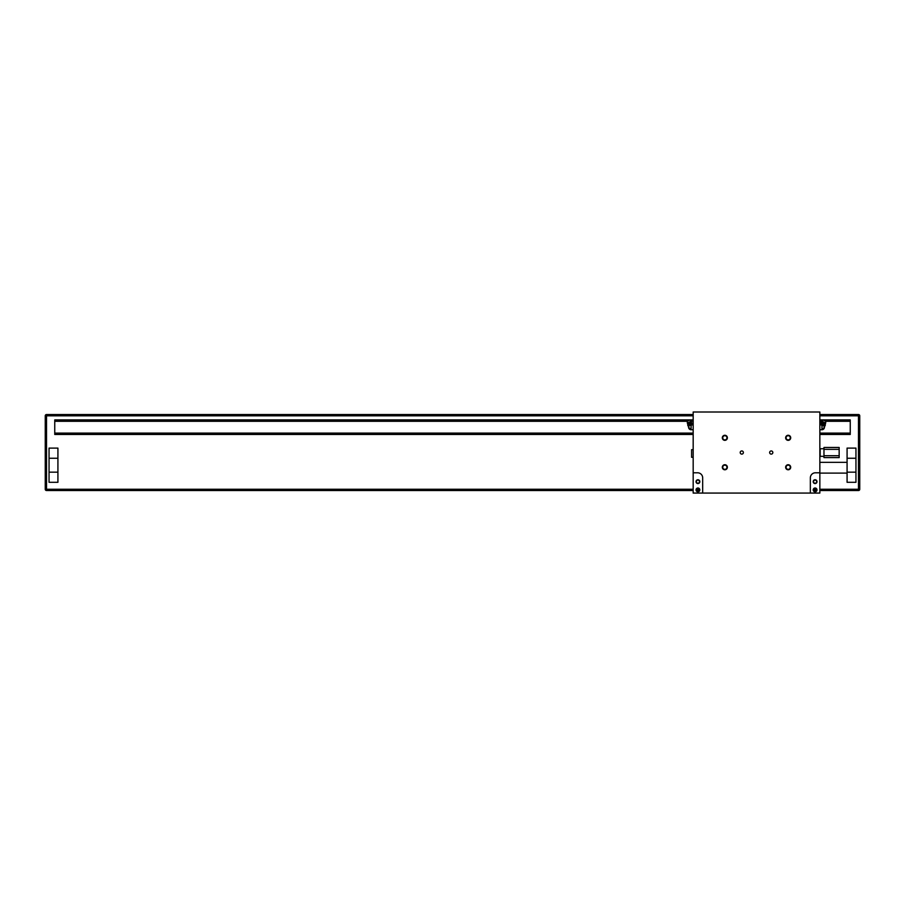 <?xml version="1.0" encoding="UTF-8"?>
<svg xmlns="http://www.w3.org/2000/svg" width="905" height="905" viewBox="0 0 905 905"><rect width="100%" height="100%" fill="white"/><g stroke="black" fill="none" stroke-linecap="round" stroke-linejoin="round"><path stroke-width="1.36" d="M819.851 414.535L858.483 414.535A1.267 1.267 0 0 1 859.75 415.802L858.483 415.802L858.483 414.535A1.267 1.267 0 0 1 859.75 415.802L859.75 489.266A1.267 1.267 0 0 1 858.483 490.533L819.851 490.533M816.525 490.533L813.674 490.533M699.35 490.533L696.499 490.533M693.173 490.533L46.517 490.533A1.267 1.267 0 0 1 45.25 489.266L45.25 415.802L45.25 489.266A1.267 1.267 0 0 0 46.517 490.533L46.517 489.266L45.25 489.266A1.267 1.267 0 0 0 46.517 490.533A1.267 1.267 0 0 1 45.25 489.266M839.161 447.466L823.969 447.466L823.969 449.366L839.161 449.366L839.161 447.466M839.161 449.366L839.161 455.701L823.969 455.701L823.969 449.366M823.969 455.701L823.969 457.602L839.161 457.602L839.161 455.701M693.173 414.535L46.517 414.535A1.267 1.267 0 0 0 45.25 415.802L46.517 415.802L46.517 489.266L693.173 489.266M858.483 490.533A1.267 1.267 0 0 0 859.75 489.266A1.267 1.267 0 0 1 858.483 490.533L858.483 489.266L819.851 489.266M57.92 472.161L57.92 458.235L49.051 458.235L49.051 472.161L57.92 472.161L57.92 482.297L49.051 482.297L49.051 472.161M49.051 458.235L49.051 448.099L57.92 448.099L57.92 458.235M855.949 458.235L855.949 472.161L847.08 472.161L847.08 458.235L855.949 458.235L855.949 448.099L847.08 448.099L847.08 458.235M847.08 472.161L847.08 482.297L855.949 482.297L855.949 472.161M54.753 434.479L693.173 434.479L54.753 434.479L54.753 419.909L693.173 419.909L54.753 419.909M850.248 434.479L819.851 434.479L850.248 434.479L850.248 433.291L819.851 433.291M693.173 433.291L54.753 433.291M850.248 433.291L850.248 421.108L825.722 421.108M822.113 421.108L819.851 421.108M693.173 421.108L690.911 421.108M687.302 421.108L54.753 421.108M850.248 421.108L850.248 419.909L819.851 419.909L850.248 419.909M823.969 448.733L820.168 448.733L820.168 456.335L823.969 456.335M722.314 437.805A2.534 2.534 0 0 1 726.115 435.61A2.534 2.534 0 0 1 726.115 440A2.534 2.534 0 0 1 722.314 437.805M785.642 437.805A2.534 2.534 0 0 1 789.443 435.61A2.534 2.534 0 0 1 789.443 440A2.534 2.534 0 0 1 785.642 437.805M785.642 467.263A2.534 2.534 0 0 1 789.443 465.068A2.534 2.534 0 0 1 789.443 469.446A2.534 2.534 0 0 1 785.642 467.263M722.314 467.263A2.534 2.534 0 0 1 726.115 465.068A2.534 2.534 0 0 1 726.115 469.446A2.534 2.534 0 0 1 722.314 467.263M740.2 452.534A1.595 1.595 0 0 1 742.586 451.154A1.595 1.595 0 0 1 742.586 453.914A1.595 1.595 0 0 1 740.2 452.534M769.646 452.534A1.595 1.595 0 0 1 772.033 451.154A1.595 1.595 0 0 1 772.033 453.914A1.595 1.595 0 0 1 769.646 452.534M819.851 472.795L815.416 472.795A5.068 5.068 0 0 0 810.348 477.863L810.348 493.067L702.676 493.067L702.676 477.863A5.068 5.068 0 0 0 697.608 472.795L693.173 472.795L693.173 412.001L819.851 412.001L819.851 493.067L810.348 493.067M702.676 493.067L693.173 493.067L693.173 472.795M768.232 412.001L813.199 412.001M820.665 424.739L819.851 424.66M822.374 425.576L821.966 425.429C820.168 424.502 820.168 424.502 821.944 425.418C820.168 424.502 820.168 424.502 821.944 425.418C820.168 424.502 820.168 424.502 821.944 425.418C824.919 426.481 824.919 426.481 821.944 425.418C824.919 426.481 824.919 426.481 821.944 425.418L821.944 429.728L824.466 427.194A2.534 2.534 0 0 0 824.285 426.255L823.855 426.108M820.564 424.66L824.285 426.255M825.745 422.963L821.887 421.368L823.064 419.999L825.88 421.164L825.021 425.961M821.887 421.368L820.552 423.359L825.281 425.316M820.552 423.359L820.292 423.993M687.28 422.963L691.137 421.368L689.961 419.999L687.144 421.164L688.004 425.961L692.732 423.993L692.472 423.359L687.743 425.316M691.137 421.368L691.273 422.511L687.992 423.868M691.273 422.511L692.472 423.359M692.359 424.739L692.732 423.993M690.651 425.576L691.058 425.429C692.857 424.502 692.857 424.502 691.092 425.418C692.857 424.502 692.857 424.502 691.092 425.418C688.105 426.481 688.105 426.481 691.092 425.418C688.105 426.481 688.105 426.481 691.092 425.418C692.857 424.502 692.857 424.502 691.092 425.418L691.092 429.728L688.558 427.194A2.534 2.534 0 0 0 691.092 429.728L693.173 429.728M688.004 425.961L689.169 426.108M692.461 424.66L693.173 424.66M726.953 437.805A2.104 2.104 0 0 0 724.848 435.701A2.104 2.104 0 0 0 722.744 437.805A2.104 2.104 0 0 0 724.848 439.909A2.104 2.104 0 0 0 726.953 437.805M790.28 437.805A2.104 2.104 0 0 0 788.176 435.701A2.104 2.104 0 0 0 786.072 437.805A2.104 2.104 0 0 0 788.176 439.909A2.104 2.104 0 0 0 790.28 437.805M790.28 467.263A2.104 2.104 0 0 0 788.176 465.147A2.104 2.104 0 0 0 786.072 467.263A2.104 2.104 0 0 0 788.176 469.367A2.104 2.104 0 0 0 790.28 467.263M722.744 467.263A2.104 2.104 0 0 0 724.848 469.367A2.104 2.104 0 0 0 726.953 467.263A2.104 2.104 0 0 0 724.848 465.147A2.104 2.104 0 0 0 722.744 467.263M697.925 479.763A1.901 1.901 0 0 0 696.284 482.614A1.901 1.901 0 0 0 699.576 482.614A1.901 1.901 0 0 0 697.925 479.763M697.925 487.999A1.901 1.901 0 0 0 696.284 490.849A1.901 1.901 0 0 0 699.576 490.849A1.901 1.901 0 0 0 697.925 487.999M699.825 412.001L744.792 412.001M821.751 422.511L825.032 423.868M815.1 479.763A1.901 1.901 0 0 1 816.74 482.614A1.901 1.901 0 0 1 813.448 482.614A1.901 1.901 0 0 1 815.1 479.763M815.1 487.999A1.901 1.901 0 0 1 816.74 490.849A1.901 1.901 0 0 1 813.448 490.849A1.901 1.901 0 0 1 815.1 487.999M816.661 489.899A1.561 1.561 0 0 0 815.1 488.338A1.561 1.561 0 0 0 813.538 489.899A1.561 1.561 0 0 0 815.1 491.46A1.561 1.561 0 0 0 816.661 489.899M815.1 480.114A1.561 1.561 0 0 0 813.538 481.664A1.561 1.561 0 0 0 815.1 483.225A1.561 1.561 0 0 0 816.661 481.664A1.561 1.561 0 0 0 815.1 480.114M696.375 489.899A1.561 1.561 0 0 1 697.925 488.338A1.561 1.561 0 0 1 699.486 489.899A1.561 1.561 0 0 1 697.925 491.46A1.561 1.561 0 0 1 696.375 489.899M696.375 481.664A1.561 1.561 0 0 1 697.925 480.114A1.561 1.561 0 0 1 699.486 481.664A1.561 1.561 0 0 1 697.925 483.225A1.561 1.561 0 0 1 696.375 481.664M693.173 457.285L691.59 457.285L691.59 449.683L693.173 449.683M816.525 489.266L813.674 489.266M699.35 489.266L696.499 489.266M819.851 415.802L858.483 415.802L858.483 489.266L859.75 489.266M693.173 415.802L46.517 415.802L46.517 414.535M850.248 434.321L819.851 434.321M693.173 434.321L54.753 434.321M850.248 433.099L819.851 433.099M693.173 433.099L54.753 433.099M850.248 421.289L825.869 421.289M821.955 421.289L819.851 421.289M693.173 421.289L691.069 421.289M687.155 421.289L54.753 421.289M850.248 420.067L823.222 420.067M823.007 420.067L819.851 420.067M693.173 420.067L690.017 420.067M689.802 420.067L54.753 420.067M819.851 473.111L847.08 473.111M819.851 462.353L847.08 462.353M824.466 427.194A2.534 2.534 0 0 1 821.944 429.728L819.851 429.728M688.739 426.255A2.534 2.534 0 0 0 688.558 427.194"/></g></svg>
